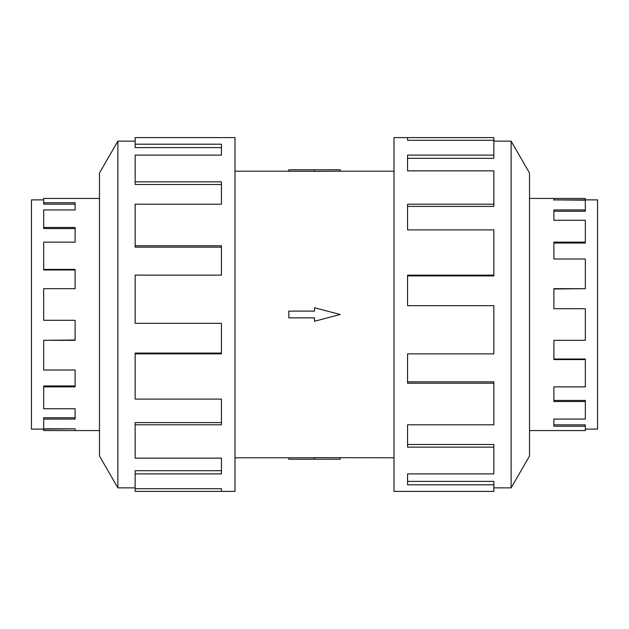 <?xml version="1.0" encoding="UTF-8"?>
<svg xmlns="http://www.w3.org/2000/svg" width="629" height="629" viewBox="0 0 629 629"><rect width="100%" height="100%" fill="white"/><g stroke="black" fill="none" stroke-linecap="round" stroke-linejoin="round"><path stroke-width="0.94" d="M234.994 171.206L288.821 171.206M288.821 457.794L234.994 457.794M394.006 457.794L314.5 457.637L314.5 459.225L288.821 459.225L288.821 457.755L314.5 457.755M314.5 171.245L288.821 171.245L288.821 169.775L340.179 169.775L340.179 171.206L394.006 171.206M340.179 171.206L314.5 171.363L314.5 169.775M585.332 209.929L585.332 211.234L553.89 211.234L553.89 220.26L553.89 209.929L585.332 209.929L585.332 200.195L553.89 199.88L597.55 199.88L597.55 429.12L585.332 429.12M585.332 242.134L585.332 243.038L553.89 243.038L553.89 258.991L553.89 242.134L585.332 242.134L585.332 220.26L553.89 220.26M585.332 288.672L553.89 288.994L553.89 308.713L553.89 288.672L585.332 288.672L585.332 258.991L553.89 258.991M553.89 340.328L553.89 359.025L585.332 359.025L585.332 359.584L553.89 359.584L553.89 340.328L585.332 340.328L585.332 308.713L553.89 308.713M553.89 386.866L553.89 400.437L585.332 400.437L585.332 401.522L553.89 401.522L553.89 386.866L585.332 386.866L585.332 359.584M553.89 419.071L553.89 424.834L585.332 424.834L585.332 426.226L553.89 426.226L553.89 419.071L585.332 419.071L585.332 401.522M529.508 198.434L585.332 198.434L585.332 199.88M585.332 426.226L585.332 430.566L529.508 430.566M553.89 200.195L553.89 198.434M43.668 199.88L31.45 199.88L31.45 429.12L43.668 429.12L43.668 430.566L99.492 430.566M99.492 198.434L43.668 198.434L43.668 204.166L75.11 204.166L75.11 209.929L43.668 209.929L43.668 228.563L75.11 228.563L75.11 242.134L43.668 242.134L43.668 269.975L75.11 269.975L75.11 288.672L43.668 288.672L43.668 320.287L75.11 320.287L75.11 340.328L43.668 340.328L43.668 370.009L75.11 370.009L75.11 386.866L43.668 386.866L43.668 408.74L75.11 408.74L75.11 419.071L43.668 419.071L43.668 428.805L75.11 428.805L75.11 430.566M493.851 487.868L511.125 487.868L529.508 456.025L529.508 172.975L511.125 141.132L493.851 141.132M407.561 140.283L407.561 137.594L493.851 137.594L493.851 140.283L407.561 140.283L407.561 137.594L394.006 137.594L394.006 491.406L493.851 491.406L493.851 484.794L407.561 484.794L407.561 473.889L407.561 481.389L493.851 481.389L493.851 484.794M135.149 487.868L117.875 487.868L99.492 456.025L99.492 172.975L117.875 141.132L135.149 141.132M117.875 487.868L117.875 141.132M135.149 144.206L221.439 144.206L221.439 155.111L221.439 147.611L135.149 147.611L135.149 137.594L234.994 137.594L234.994 491.406L135.149 491.406L135.149 488.717L221.439 488.717L221.439 491.406L221.439 488.717M221.439 155.111L135.149 155.111L135.149 181.86L221.439 181.86L221.439 204.197L135.149 204.197L135.149 245.782L221.439 245.782L221.439 275.132L135.149 275.132L135.149 323.322L221.439 323.322L221.439 353.868L135.149 353.868L135.149 399.108L221.439 399.108L221.439 424.803L135.149 424.803L135.149 458.14L221.439 458.14L221.439 473.889L135.149 473.889L135.149 488.717M135.149 473.889L135.149 470.696L221.439 470.696L221.439 458.14M135.149 424.803L135.149 422.594L221.439 422.594L221.439 399.108M135.149 353.868L135.149 353.081L221.439 353.081L221.439 323.322M221.439 275.132L221.439 247.158L135.149 247.158L135.149 245.782M221.439 204.197L221.439 184.509L135.149 184.509L135.149 181.86M407.561 473.889L493.851 473.889L493.851 447.14L407.561 447.14L407.561 424.803L407.561 444.491L493.851 444.491L493.851 447.14M407.561 424.803L493.851 424.803L493.851 383.218L407.561 383.218L407.561 353.868L407.561 381.842L493.851 381.842L493.851 383.218M407.561 353.868L493.851 353.868L493.851 305.678L407.561 305.678L407.561 275.132L493.851 275.132L493.851 275.919L407.561 275.919L407.561 305.678M493.851 275.132L493.851 229.892L407.561 229.892L407.561 204.197L493.851 204.197L493.851 206.406L407.561 206.406L407.561 229.892M493.851 204.197L493.851 170.86L407.561 170.86L407.561 155.111L493.851 155.111L493.851 158.304L407.561 158.304L407.561 170.86M493.851 155.111L493.851 140.283M511.125 141.132L511.125 487.868M75.11 320.287L75.11 340.006L43.668 340.328M75.11 370.009L75.11 385.962L43.668 385.962L43.668 386.866M75.11 408.74L75.11 417.766L43.668 417.766L43.668 419.071M43.668 269.416L75.11 269.416L75.11 288.672M43.668 227.478L75.11 227.478L75.11 242.134M43.668 202.774L75.11 202.774L75.11 209.929M43.668 429.12L75.11 428.805M314.5 459.225L340.179 459.225L340.179 457.794M314.5 317.881L314.5 321.262L340.179 314.5L314.5 307.738L314.5 311.119L288.821 311.119L288.821 317.881L314.5 317.881"/></g></svg>
